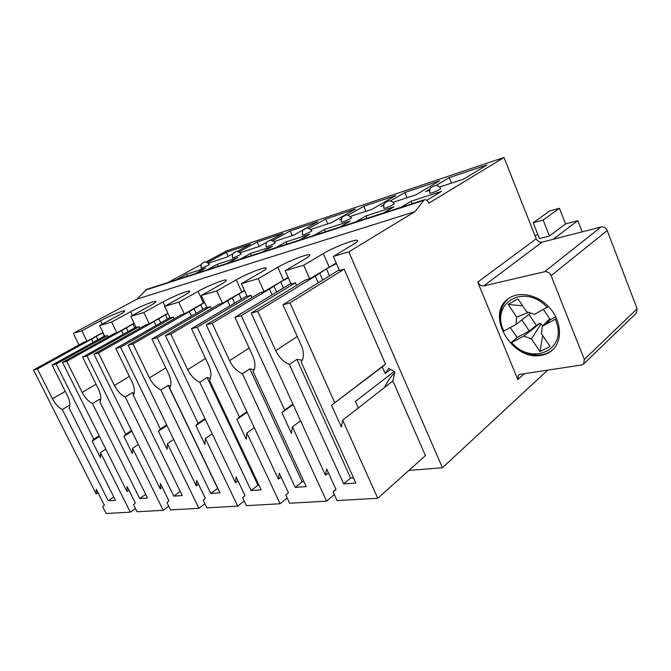 <?xml version="1.0" encoding="UTF-8"?>
<svg xmlns="http://www.w3.org/2000/svg" width="671" height="671" viewBox="0 0 671 671"><rect width="100%" height="100%" fill="white"/><g stroke="black" fill="none" stroke-linecap="round" stroke-linejoin="round"><path stroke-width="1.01" d="M69.767 406.274L69.298 405.351L69.851 405.594M69.298 405.351L62.269 409.528C58.444 407.49 55.181 403.908 52.481 398.8L37.408 368.933L91.533 339.123L93.126 342.361M113.802 496.985L108.257 500.834L115.471 500.314L69.188 408.161C70.505 405.058 69.91 400.872 67.394 395.588L52.112 365.091L56.171 364.026L93.772 439.178L99.149 435.764M104.634 335.978L52.112 365.091M93.772 439.178L92.17 441.157L100.465 457.723L100.491 452.606L105.817 449.142M100.491 452.606L130.291 512.158L135.425 508.467M130.291 512.158L106.11 513.508L102.705 506.781L104.282 505.095L96.263 489.226L96.263 494.024L98.067 492.799M92.17 441.157L99.509 436.494M108.257 500.834L62.269 409.528M91.533 339.123L102.705 332.715L104.374 336.129M102.931 332.489L86.987 341.262L84.353 342.009L33.55 369.939L96.263 494.024M33.55 369.939L37.408 368.933M145.699 494.326L139.727 498.578L147.528 498.016L99.971 402.046C101.464 398.8 100.927 394.422 98.352 388.912L82.625 357.115L87.029 355.965L139.14 326.643L136.138 327.482L130.786 316.368L149.843 305.884C153.978 303.594 156.016 302.143 155.957 301.539C155.982 300.054 140.122 306.412 130.577 311.696L111.654 322.021L99.568 325.603L104.785 336.28L107.561 335.5L56.171 364.026M100.44 400.897L99.61 399.22L100.709 399.664M99.61 399.22L92.481 403.539C88.404 401.434 84.974 397.718 82.198 392.392L66.697 361.275L121.61 330.652L123.347 334.242M135.978 327.154L82.625 357.115M87.029 355.965L125.703 434.313L123.925 436.393L132.447 453.646L132.606 448.303L138.369 444.479M132.606 448.303L163.212 510.312L168.748 506.228M163.212 510.312L137.069 511.772L133.579 504.777L135.324 503.024L127.096 486.517L126.962 491.524L128.907 490.165M125.703 434.313L131.516 430.547M123.925 436.393L131.851 431.243M139.727 498.578L92.481 403.539M121.61 330.652L132.858 324.101L134.678 327.884M134.116 323.288L116.922 332.875L114.07 333.672L62.52 362.365L126.962 491.524M62.52 362.365L66.697 361.275M134.166 323.388L132.858 324.101M133.613 394.951L132.464 392.585L134.175 393.206M132.464 392.585L125.225 397.039C120.881 394.867 117.274 391.008 114.406 385.456L98.461 352.971L154.104 321.51L156.016 325.51M180.239 491.407L173.789 496.129L182.244 495.517L133.37 395.429C135.072 392.007 134.603 387.419 131.961 381.673L115.773 348.45L120.57 347.192L160.361 429.037L166.66 424.86M169.906 317.601L115.773 348.45M160.361 429.037L158.373 431.218L167.138 449.226L167.456 443.632L173.697 439.388M167.456 443.632L198.901 508.308L204.89 503.762M198.901 508.308L170.551 509.901L166.97 502.613L168.899 500.776L160.453 483.59L160.176 488.807L162.281 487.305M158.373 431.218L166.978 425.506M173.789 496.129L125.225 397.039M154.104 321.51L165.41 314.808L167.406 319.019M167.867 313.29L149.264 323.808L146.177 324.672L93.923 354.162L160.176 488.807M93.923 354.162L98.461 352.971M217.823 488.295L210.778 493.47L219.987 492.808L169.738 388.207C171.675 384.609 171.298 379.794 168.58 373.772L151.914 339.006L157.157 337.63L210.493 306.639L206.945 307.628L201.3 295.5L220.725 284.504C224.6 282.29 226.488 280.864 226.395 280.218C226.395 278.415 208.136 285.603 198.096 291.331L178.763 302.168L164.58 306.362L170.082 317.97L173.336 317.056L120.57 347.192M167.926 313.432L165.41 314.808M217.639 488.303L168.178 385.372L170.61 386.127M168.178 385.372L160.855 389.968C156.2 387.729 152.392 383.703 149.44 377.899L133.017 343.938L189.331 311.587L191.445 316.091M206.752 307.217L151.914 339.006M157.157 337.63L198.113 423.284L195.89 425.59L204.907 444.412L205.41 438.549L212.195 433.802M205.41 438.549L237.727 506.135L244.227 501.036M237.727 506.135L206.878 507.863L203.196 500.264L205.343 498.343L196.662 480.411L196.217 485.863L198.499 484.185M198.113 423.284L204.965 418.62M195.89 425.59L205.251 419.216M210.778 493.47L160.855 389.968M189.331 311.587L200.654 304.735L202.868 309.465M204.512 302.395L184.324 313.978L180.977 314.909L128.077 345.23L196.217 485.863M128.077 345.23L133.017 343.938M204.605 302.596L200.654 304.735M246.92 295.894L191.47 328.664L208.639 365.141C211.424 371.457 211.701 376.523 209.478 380.323L261.17 489.847L251.105 490.568L258 485.2L207.154 377.496L210.417 378.36M207.154 377.496L199.765 382.252C194.758 379.929 190.732 375.735 187.679 369.662L170.769 334.074L227.645 300.801L229.994 305.901M191.47 328.664L197.215 327.163L239.388 417.001L236.905 419.434L246.173 439.153L246.894 432.996L254.309 427.653M246.894 432.996L280.117 503.753L287.188 497.991M280.117 503.753L246.425 505.649L242.642 497.706L245.032 495.684L236.117 476.938L235.471 482.659L237.945 480.78M239.388 417.001L246.869 411.751M236.905 419.434L247.113 412.262M258 485.2L258.939 485.125M251.105 490.568L199.765 382.252M227.645 300.801L238.951 293.797L241.401 299.149M244.454 290.493L222.453 303.284L218.813 304.307L165.368 335.492L235.471 482.659M165.368 335.492L170.769 334.074M303.971 481.652L302.143 481.795L295.232 487.398L306.261 486.609L253.101 371.675C255.643 367.641 255.492 362.298 252.64 355.655L234.951 317.299L241.283 315.647L295.366 282.835L291.113 284.034L285.15 270.698L304.751 259.157C308.257 257.077 309.952 255.693 309.817 255.022C309.792 252.782 288.295 261.053 277.794 267.293L258.218 278.666L241.334 283.657L247.138 296.364L251.013 295.274L197.215 327.163M244.58 290.769L238.951 293.797M302.143 481.795L249.855 368.865L254.108 369.788M249.855 368.865L242.416 373.789C237.022 371.39 232.745 367.003 229.591 360.629L212.17 323.254L269.465 289.033L272.09 294.846M290.87 283.489L234.951 317.299M241.283 315.647L284.714 410.098L281.912 412.682L291.449 433.391L292.439 426.899L300.549 420.826M292.439 426.899L326.584 501.153L334.309 494.577M288.413 492.749L285.745 494.913L288.429 492.791L279.262 473.156L278.381 479.153L281.074 477.031M284.714 410.098L292.917 404.143M281.912 412.682L293.101 404.554M295.232 487.398L242.416 373.789M285.745 494.913L289.637 503.225L326.584 501.153M269.465 289.033L280.704 281.87L283.447 287.985M288.169 277.442L264.08 291.608L260.096 292.724L206.232 324.806L278.381 479.153M206.232 324.806L212.17 323.254M288.329 277.811L280.704 281.87M339.174 269.859L282.961 304.751L301.195 345.196C304.114 352.2 304.114 357.844 301.187 362.13L355.873 483.045L343.711 483.917L350.614 478.062L296.859 359.362L302.285 360.285M296.859 359.362L289.386 364.479C283.539 361.988 278.993 357.391 275.731 350.681L257.781 311.336L315.295 276.133L318.264 282.843M342.655 420.172L392.879 380.969L425.414 455.609L377.748 498.285L342.655 420.172L341.354 427.024L331.541 405.234L385.515 364.085L382.294 366.852L385.238 373.588L388.744 368.337L394.875 371.944L392.87 380.977M358.28 407.968L355.378 401.451L394.171 371.533M384.458 387.544C387.855 380.725 391.252 375.886 394.64 373.026M335.961 489.377L333.051 491.843L336.07 489.604L326.651 468.995L325.485 475.303L328.429 472.879M331.541 405.234L382.294 366.852M350.614 478.062L353.525 477.836M343.711 483.917L289.386 364.479M333.051 491.843L337.043 500.566L377.748 498.285M315.295 276.133L326.408 268.819L329.503 275.865M336.213 263.082L309.717 278.817L305.339 280.042L251.222 313.047L325.485 475.303M282.961 304.751L289.973 302.923L334.703 402.483M251.222 313.047L257.781 311.336M547.67 370.149L442.424 467.746L348.803 251.86L333.311 256.448L339.442 270.48L344.131 269.163L289.973 302.923M336.423 263.56L326.408 268.819M555.739 316.813L550.346 319.706L545.045 324.764L542.344 326.207L541.422 333.663L550.052 346.454L539.979 351.587L531.432 338.922L523.757 336.129L510.992 342.839L517.215 337.471L510.262 327.607M556.544 318.515L545.037 324.756M528.622 312.35L516.712 317.089L508.165 304.424L517.911 298.83L526.534 311.612L534.351 314.355L548.425 306.53M508.19 298.821C499.534 306.882 497.89 317.735 503.258 331.373L515.907 324.496L516.712 317.089M542.722 335.584L539.979 351.587M549.742 318.809L542.344 326.207M522.659 305.867L508.165 304.424M530.727 313.08L515.907 324.496M542.587 325.963L541.103 323.766L540.004 323.38L536.347 325.343L529.31 330.979L532.464 329.285L517.215 337.471M540.004 323.38L523.757 336.129M550.346 319.706L543.393 309.39M521.853 319.916L529.31 330.979M536.347 325.343L528.983 314.431M541.103 323.766L531.432 338.922M440.772 188.543C441.292 189.23 429.817 194.095 429.859 193.181C429.163 186.999 431.83 187.662 432.451 186.647L435.085 185.666C435.68 186.119 436.737 183.762 440.772 188.543M412.095 203.716L411.071 201.258L441.535 191.352L426.748 200.277M400.78 207.373L411.071 201.258M451.508 183.099L449.268 177.63L486.894 165.024L463.602 179.107L439.748 186.974M429.591 190.321L425.699 191.604L430.077 189.004M533.177 222.772L539.442 238.582L549.44 235.982L543.149 220.029L533.177 222.772L549.524 211.055L559.413 208.278L543.149 220.029M549.44 235.982L565.519 223.921L559.413 208.278M565.519 223.921L577.815 220.642L582.16 231.847M577.815 220.642L553.214 239.287M537.697 234.179L535.156 236.049M390.639 369.453L385.238 373.588M344.131 269.163L385.515 364.085M435.865 185.573L449.268 177.63M264.08 291.608L258.218 278.666M394.254 203.774C394.741 204.395 383.829 209.092 383.871 208.245C383.141 202.298 385.758 202.91 386.379 201.929L388.157 201.183C388.845 201.292 390.715 199.421 394.254 203.774M351.428 217.79C351.889 218.36 341.472 222.906 341.514 222.118C340.793 216.322 343.334 216.976 343.946 216.003C345.037 216.699 345.062 212.179 351.428 217.79M325.368 231.705L324.387 229.448L350.17 221.061L339.794 227.05M313.994 235.37L324.387 229.448M365.888 211.315L363.741 206.291L395.831 195.538L371.986 209.31L350.497 216.389M341.229 219.442L339.794 219.92L341.329 219.04M251.013 295.274L252.036 297.53M348.14 215.165L363.741 206.291M184.324 313.978L178.763 302.168M311.881 230.74C312.325 231.26 302.336 235.672 302.378 234.934C302.16 227.83 304.567 230.187 304.743 229.012C305.724 229.767 305.59 225.347 311.881 230.74M275.253 242.734C275.664 243.221 266.06 247.498 266.11 246.811C265.909 239.866 268.207 242.248 268.408 241.074C269.289 241.87 269.088 237.542 275.253 242.734M251.348 255.584L250.409 253.512L272.51 246.324L262.135 252.103M240.05 259.232L250.409 253.512M292.262 235.588L290.199 230.933L317.886 221.656L293.89 235.043L274.397 241.476M173.336 317.056L174.175 318.817M272.845 240.512L290.199 230.933M116.922 332.875L111.654 322.021M241.216 253.881C241.61 254.326 232.351 258.486 232.401 257.84C232.2 251.105 234.431 253.428 234.64 252.279C235.42 253.101 235.152 248.891 241.216 253.881M209.52 264.265C209.897 264.676 200.948 268.719 200.998 268.115C200.788 261.573 202.977 263.846 203.179 262.722C203.917 263.577 203.489 259.459 209.52 264.265M187.419 276.209L186.521 274.28L205.678 268.056L195.404 273.634M176.297 279.799L186.521 274.28M232.82 253.831L226.546 257.245L208.723 263.116M228.14 256.381L226.295 252.346L250.426 244.261L237.039 251.541M107.561 335.5L108.249 336.909M207.674 262.386L226.295 252.346M79.01 344.944L73.298 333.37L137.052 299.081L146.622 289.377L424.307 199.782C426.127 199.413 427.662 200.537 428.903 203.154L503.98 157.492L536.238 238.784C537.538 241.401 539.459 242.533 542 242.172L483.799 285.88C481.182 286.173 479.169 284.915 477.744 282.114L517.819 379.534L518.457 375.097L520.109 374.343L581.614 364.982L583.627 364.017L636.343 313.122L637.123 308.744L607.205 230.539C605.846 227.779 603.774 226.597 600.981 227.008L542 242.172M167.809 282.541L201.149 264.609M205.989 262L226.907 250.753L503.98 157.492M348.803 251.86L414.896 211.667L424.307 199.782M383.586 205.485L381.019 206.333L383.829 204.697M390.296 200.956L404.831 192.518L439.522 180.902L415.894 194.833L393.273 202.29M309.096 228.316L325.636 219.056L355.404 209.084L331.44 222.671L310.992 229.407M239.119 251.835L257.169 242.005L282.986 233.349L270.17 240.403M266.966 242.164L259.023 246.542L240.394 252.682M207.037 269.885L217.337 264.265L237.886 257.58L227.553 263.258M275.605 247.758L285.989 241.937L309.826 234.187L299.434 240.067M355.588 221.95L365.947 215.936L393.927 206.836L383.611 212.908M309.717 278.817L303.678 265.213L285.15 270.698M295.366 282.835L296.515 285.427M222.453 303.284L216.741 290.937L201.3 295.5M210.493 306.639L211.415 308.618M149.264 323.808L143.854 312.501L130.786 316.368M139.14 326.643L139.895 328.211M86.987 341.262L81.854 330.837L73.298 333.37M408.865 470.43L442.424 467.746M600.981 227.008L544.542 271.755C547.427 271.411 549.616 272.728 551.109 275.697L584.332 359.43L583.627 364.017M366.953 218.285L365.947 215.936M407.02 197.76L404.831 192.518M241.334 283.657L260.876 272.392C264.584 270.237 266.379 268.828 266.27 268.174C266.253 266.161 246.5 273.86 236.226 279.832L216.741 290.937M333.311 256.448L352.896 244.638C356.175 242.642 357.735 241.3 357.593 240.612C357.542 238.104 333.99 247.045 323.288 253.571L303.678 265.213M327.742 223.888L325.636 219.056M259.174 246.458L257.169 242.005M414.896 211.667L137.052 299.081M99.568 325.603L118.406 315.37C122.634 313.047 124.731 311.596 124.697 311.009C124.731 309.658 109.851 315.672 100.541 320.755L81.854 330.837M164.58 306.362L183.846 295.634C187.855 293.37 189.826 291.927 189.75 291.306C189.767 289.671 172.791 296.423 162.994 301.916L143.854 312.501M218.251 266.261L217.337 264.265M286.953 244.101L285.989 241.937M544.542 271.755L483.799 285.88M541.153 355.345C512.644 361.468 485.058 315.127 507.821 299.098C518.44 290.56 537.924 294.384 549.734 307.955C561.686 321.409 562.709 341.053 552.367 350.094C549.239 352.862 545.498 354.615 541.153 355.345M65.28 391.361L52.481 398.8M96.179 336.305L97.857 339.736M96.037 384.223L82.198 392.392M126.249 327.784L128.086 331.583M129.411 376.439L114.406 385.456M158.733 318.582L160.746 322.818M165.771 367.901L149.44 377.899M193.919 308.61L196.142 313.365M205.511 358.499L187.679 369.662M232.166 297.765L234.64 303.149M249.142 348.073L229.591 360.629M273.885 285.938L276.662 292.086M297.253 336.448L275.731 350.681M319.589 272.988L322.709 280.075M555.252 319.304C569.109 349.054 532.581 366.702 511.621 342.604M510.992 342.839C523.044 355.965 542.705 358.901 552.845 349.65L548.635 352.451M503.879 331.122C489.822 303.3 524.21 282.499 547.159 307.318M283.506 280.017L277.794 267.293M203.514 302.957L198.096 291.331M132.397 315.479L130.577 311.696M536.238 238.784L477.744 282.114M517.819 379.534L524.261 373.713M607.205 230.539L551.109 275.697M584.332 359.43L637.123 308.744M241.786 291.986L236.226 279.832M329.151 266.932L323.288 253.571M423.133 200.654L145.456 290.124M102.21 324.168L100.541 320.755M164.991 306.135L162.994 301.916"/></g></svg>

